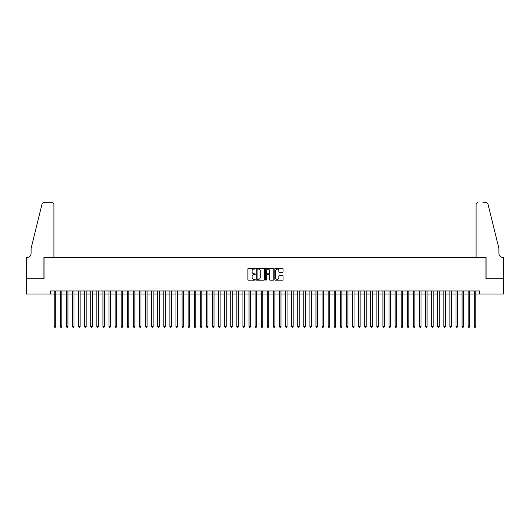 <?xml version="1.0" encoding="UTF-8"?>
<svg xmlns="http://www.w3.org/2000/svg" width="530" height="530" viewBox="0 0 530 530"><rect width="100%" height="100%" fill="white"/><g stroke="black" fill="none" stroke-linecap="round" stroke-linejoin="round"><path stroke-width="0.79" d="M255.261 268.664A0.417 0.417 0 0 0 254.844 268.246L248.497 268.246A0.596 0.596 0 0 0 247.894 268.842L247.894 279.601A0.596 0.596 0 0 0 248.497 280.198L254.844 280.198A0.417 0.417 0 0 0 255.261 279.78A0.417 0.417 0 0 0 254.844 279.363L254.022 279.363A1.915 1.915 0 0 1 252.108 277.448L252.108 276.554A1.915 1.915 0 0 1 254.022 274.639L254.844 274.639A0.417 0.417 0 0 0 255.261 274.222A0.417 0.417 0 0 0 254.844 273.805L254.022 273.805A1.915 1.915 0 0 1 252.108 271.89L252.108 270.996A1.915 1.915 0 0 1 254.022 269.081L254.844 269.081A0.417 0.417 0 0 0 255.261 268.664M282.464 272.46A0.596 0.596 0 0 0 283.06 271.863L283.06 268.842A0.596 0.596 0 0 0 282.464 268.246L275.415 268.246A0.596 0.596 0 0 0 274.812 268.842L274.812 279.601A0.596 0.596 0 0 0 275.415 280.198L282.464 280.198A0.596 0.596 0 0 0 283.06 279.601L283.06 275.958A0.596 0.596 0 0 0 282.464 275.355L279.442 275.355A0.596 0.596 0 0 0 278.846 275.958L278.846 277.76A1.597 1.597 0 0 1 277.25 279.363A1.597 1.597 0 0 1 275.653 277.76L275.653 270.684A1.597 1.597 0 0 1 277.25 269.081A1.597 1.597 0 0 1 278.846 270.684L278.846 271.863A0.596 0.596 0 0 0 279.442 272.46L282.464 272.46M50.423 294.004L26.533 294.004L26.533 278.787L44.03 278.787L44.03 257.481L485.97 257.481L485.97 278.787L503.467 278.787L503.467 294.004L479.577 294.004L479.577 290.963L50.423 290.963L50.423 294.004L54.226 294.004M264.477 268.842A0.596 0.596 0 0 0 263.88 268.246L256.831 268.246A0.596 0.596 0 0 0 256.228 268.842L256.228 279.601A0.596 0.596 0 0 0 256.831 280.198L263.88 280.198A0.596 0.596 0 0 0 264.477 279.601L264.477 268.842M266.12 268.246L273.169 268.246A0.596 0.596 0 0 1 273.772 268.842L273.772 279.601A0.596 0.596 0 0 1 273.169 280.198L270.154 280.198A0.596 0.596 0 0 1 269.558 279.601L269.558 275.236A0.596 0.596 0 0 0 268.962 274.639L266.954 274.639A0.596 0.596 0 0 0 266.358 275.236L266.358 279.78A0.417 0.417 0 0 1 265.941 280.198A0.417 0.417 0 0 1 265.523 279.78L265.523 268.842A0.596 0.596 0 0 1 266.12 268.246M55.749 294.004L60.314 294.004M61.838 294.004L66.402 294.004M67.926 294.004L72.491 294.004M74.014 294.004L78.579 294.004M80.096 294.004L84.661 294.004M86.185 294.004L90.749 294.004M92.273 294.004L96.838 294.004M98.361 294.004L102.926 294.004M104.45 294.004L109.014 294.004M110.538 294.004L115.103 294.004M116.62 294.004L121.184 294.004M122.708 294.004L127.273 294.004M128.797 294.004L133.361 294.004M134.885 294.004L139.45 294.004M140.973 294.004L145.538 294.004M147.062 294.004L151.626 294.004M153.143 294.004L157.715 294.004M159.232 294.004L163.797 294.004M165.32 294.004L169.885 294.004M171.409 294.004L175.973 294.004M177.497 294.004L182.062 294.004M183.585 294.004L188.15 294.004M189.667 294.004L194.238 294.004M195.756 294.004L200.32 294.004M201.844 294.004L206.409 294.004M207.932 294.004L212.497 294.004M214.021 294.004L218.585 294.004M220.109 294.004L224.674 294.004M226.191 294.004L230.762 294.004M232.279 294.004L236.844 294.004M238.368 294.004L242.932 294.004M244.456 294.004L249.02 294.004M250.544 294.004L255.109 294.004M256.633 294.004L261.197 294.004M262.714 294.004L267.286 294.004M268.803 294.004L273.367 294.004M274.891 294.004L279.456 294.004M280.979 294.004L285.544 294.004M287.068 294.004L291.632 294.004M293.156 294.004L297.721 294.004M299.238 294.004L303.809 294.004M305.326 294.004L309.891 294.004M311.415 294.004L315.979 294.004M317.503 294.004L322.068 294.004M323.591 294.004L328.156 294.004M329.68 294.004L334.244 294.004M335.762 294.004L340.333 294.004M341.85 294.004L346.415 294.004M347.938 294.004L352.503 294.004M354.027 294.004L358.591 294.004M360.115 294.004L364.68 294.004M366.203 294.004L370.768 294.004M372.285 294.004L376.856 294.004M378.374 294.004L382.938 294.004M384.462 294.004L389.027 294.004M390.55 294.004L395.115 294.004M396.639 294.004L401.203 294.004M402.727 294.004L407.292 294.004M408.815 294.004L413.38 294.004M414.897 294.004L419.462 294.004M420.986 294.004L425.55 294.004M427.074 294.004L431.639 294.004M433.162 294.004L437.727 294.004M439.251 294.004L443.815 294.004M445.339 294.004L449.904 294.004M451.421 294.004L455.985 294.004M457.509 294.004L462.074 294.004M463.598 294.004L468.162 294.004M469.686 294.004L474.251 294.004M475.774 294.004L479.577 294.004M257.487 269.081A0.417 0.417 0 0 0 257.07 269.505L257.07 278.946A0.417 0.417 0 0 0 257.487 279.363L258.355 279.363A1.915 1.915 0 0 0 260.263 277.448L260.263 270.996A1.915 1.915 0 0 0 258.355 269.081L257.487 269.081M269.558 270.711A1.597 1.597 0 0 0 267.955 269.114A1.597 1.597 0 0 0 266.358 270.711L266.358 273.208A0.596 0.596 0 0 0 266.954 273.805L268.962 273.805A0.596 0.596 0 0 0 269.558 273.208L269.558 270.711M55.749 290.963L55.749 326.513L54.226 326.513L54.226 290.963M55.749 326.513L55.292 327.301L54.683 327.301L54.226 326.513M53.921 257.481L53.921 204.52A1.828 1.828 0 0 0 52.099 202.698L43.785 202.698A1.828 1.828 0 0 0 42.016 204.083L31.098 248.351L31.098 253.221A4.26 4.26 0 0 1 26.838 257.481L26.5 257.481L26.5 278.787L43.937 278.787L43.937 257.481L53.921 257.481L53.921 204.52C53.808 203.421 53.199 202.811 52.099 202.698L47.044 202.698M42.016 204.083C42.48 203.083 42.48 203.083 42.016 204.083C42.48 203.083 42.48 203.083 42.016 204.083M31.098 253.221A4.26 4.26 0 0 1 26.838 257.481M476.079 257.481L476.079 204.52L476.079 257.481L486.063 257.481L486.063 278.787L503.5 278.787L503.5 257.481L503.162 257.481A4.26 4.26 0 0 1 498.902 253.221A4.26 4.26 0 0 0 503.162 257.481M495.557 234.777L487.984 204.083L498.902 248.351L498.902 253.221M482.956 202.698L486.215 202.698A1.828 1.828 0 0 1 487.984 204.083C487.52 203.083 487.52 203.083 487.984 204.083C487.52 203.083 487.52 203.083 487.984 204.083M477.901 202.698A1.828 1.828 0 0 0 476.079 204.52C476.192 203.421 476.801 202.811 477.901 202.698M61.838 290.963L61.838 326.513L60.314 326.513L60.314 290.963M61.838 326.513L61.381 327.301L60.771 327.301L60.314 326.513M67.926 290.963L67.926 326.513L66.402 326.513L66.402 290.963M67.926 326.513L67.469 327.301L66.859 327.301L66.402 326.513M74.014 290.963L74.014 326.513L72.491 326.513L72.491 290.963M74.014 326.513L73.557 327.301L72.948 327.301L72.491 326.513M80.096 290.963L80.096 326.513L78.579 326.513L78.579 290.963M80.096 326.513L79.639 327.301L79.036 327.301L78.579 326.513M86.185 290.963L86.185 326.513L84.661 326.513L84.661 290.963M86.185 326.513L85.728 327.301L85.118 327.301L84.661 326.513M92.273 290.963L92.273 326.513L90.749 326.513L90.749 290.963M92.273 326.513L91.816 327.301L91.206 327.301L90.749 326.513M98.361 290.963L98.361 326.513L96.838 326.513L96.838 290.963M98.361 326.513L97.904 327.301L97.295 327.301L96.838 326.513M104.45 290.963L104.45 326.513L102.926 326.513L102.926 290.963M104.45 326.513L103.993 327.301L103.383 327.301L102.926 326.513M110.538 290.963L110.538 326.513L109.014 326.513L109.014 290.963M110.538 326.513L110.081 327.301L109.472 327.301L109.014 326.513M116.62 290.963L116.62 326.513L115.103 326.513L115.103 290.963M116.62 326.513L116.163 327.301L115.56 327.301L115.103 326.513M122.708 290.963L122.708 326.513L121.184 326.513L121.184 290.963M122.708 326.513L122.251 327.301L121.642 327.301L121.184 326.513M128.797 290.963L128.797 326.513L127.273 326.513L127.273 290.963M128.797 326.513L128.339 327.301L127.73 327.301L127.273 326.513M134.885 290.963L134.885 326.513L133.361 326.513L133.361 290.963M134.885 326.513L134.428 327.301L133.818 327.301L133.361 326.513M140.973 290.963L140.973 326.513L139.45 326.513L139.45 290.963M140.973 326.513L140.516 327.301L139.907 327.301L139.45 326.513M147.062 290.963L147.062 326.513L145.538 326.513L145.538 290.963M147.062 326.513L146.605 327.301L145.995 327.301L145.538 326.513M153.143 290.963L153.143 326.513L151.626 326.513L151.626 290.963M153.143 326.513L152.686 327.301L152.083 327.301L151.626 326.513M159.232 290.963L159.232 326.513L157.715 326.513L157.715 290.963M159.232 326.513L158.775 327.301L158.165 327.301L157.715 326.513M165.32 290.963L165.32 326.513L163.797 326.513L163.797 290.963M165.32 326.513L164.863 327.301L164.254 327.301L163.797 326.513M171.409 290.963L171.409 326.513L169.885 326.513L169.885 290.963M171.409 326.513L170.952 327.301L170.342 327.301L169.885 326.513M177.497 290.963L177.497 326.513L175.973 326.513L175.973 290.963M177.497 326.513L177.04 327.301L176.43 327.301L175.973 326.513M183.585 290.963L183.585 326.513L182.062 326.513L182.062 290.963M183.585 326.513L183.128 327.301L182.519 327.301L182.062 326.513M189.667 290.963L189.667 326.513L188.15 326.513L188.15 290.963M189.667 326.513L189.21 327.301L188.607 327.301L188.15 326.513M195.756 290.963L195.756 326.513L194.238 326.513L194.238 290.963M195.756 326.513L195.298 327.301L194.689 327.301L194.238 326.513M201.844 290.963L201.844 326.513L200.32 326.513L200.32 290.963M201.844 326.513L201.387 327.301L200.777 327.301L200.32 326.513M207.932 290.963L207.932 326.513L206.409 326.513L206.409 290.963M207.932 326.513L207.475 327.301L206.866 327.301L206.409 326.513M214.021 290.963L214.021 326.513L212.497 326.513L212.497 290.963M214.021 326.513L213.564 327.301L212.954 327.301L212.497 326.513M220.109 290.963L220.109 326.513L218.585 326.513L218.585 290.963M220.109 326.513L219.652 327.301L219.042 327.301L218.585 326.513M226.191 290.963L226.191 326.513L224.674 326.513L224.674 290.963M226.191 326.513L225.74 327.301L225.131 327.301L224.674 326.513M232.279 290.963L232.279 326.513L230.762 326.513L230.762 290.963M232.279 326.513L231.822 327.301L231.213 327.301L230.762 326.513M238.368 290.963L238.368 326.513L236.844 326.513L236.844 290.963M238.368 326.513L237.91 327.301L237.301 327.301L236.844 326.513M244.456 290.963L244.456 326.513L242.932 326.513L242.932 290.963M244.456 326.513L243.999 327.301L243.389 327.301L242.932 326.513M250.544 290.963L250.544 326.513L249.02 326.513L249.02 290.963M250.544 326.513L250.087 327.301L249.478 327.301L249.02 326.513M256.633 290.963L256.633 326.513L255.109 326.513L255.109 290.963M256.633 326.513L256.175 327.301L255.566 327.301L255.109 326.513M262.714 290.963L262.714 326.513L261.197 326.513L261.197 290.963M262.714 326.513L262.264 327.301L261.654 327.301L261.197 326.513M268.803 290.963L268.803 326.513L267.286 326.513L267.286 290.963M268.803 326.513L268.346 327.301L267.736 327.301L267.286 326.513M274.891 290.963L274.891 326.513L273.367 326.513L273.367 290.963M274.891 326.513L274.434 327.301L273.825 327.301L273.367 326.513M280.979 290.963L280.979 326.513L279.456 326.513L279.456 290.963M280.979 326.513L280.522 327.301L279.913 327.301L279.456 326.513M287.068 290.963L287.068 326.513L285.544 326.513L285.544 290.963M287.068 326.513L286.611 327.301L286.001 327.301L285.544 326.513M293.156 290.963L293.156 326.513L291.632 326.513L291.632 290.963M293.156 326.513L292.699 327.301L292.09 327.301L291.632 326.513M299.238 290.963L299.238 326.513L297.721 326.513L297.721 290.963M299.238 326.513L298.787 327.301L298.178 327.301L297.721 326.513M305.326 290.963L305.326 326.513L303.809 326.513L303.809 290.963M305.326 326.513L304.869 327.301L304.26 327.301L303.809 326.513M311.415 290.963L311.415 326.513L309.891 326.513L309.891 290.963M311.415 326.513L310.958 327.301L310.348 327.301L309.891 326.513M317.503 290.963L317.503 326.513L315.979 326.513L315.979 290.963M317.503 326.513L317.046 327.301L316.436 327.301L315.979 326.513M323.591 290.963L323.591 326.513L322.068 326.513L322.068 290.963M323.591 326.513L323.134 327.301L322.525 327.301L322.068 326.513M329.68 290.963L329.68 326.513L328.156 326.513L328.156 290.963M329.68 326.513L329.223 327.301L328.613 327.301L328.156 326.513M335.762 290.963L335.762 326.513L334.244 326.513L334.244 290.963M335.762 326.513L335.311 327.301L334.702 327.301L334.244 326.513M341.85 290.963L341.85 326.513L340.333 326.513L340.333 290.963M341.85 326.513L341.393 327.301L340.79 327.301L340.333 326.513M347.938 290.963L347.938 326.513L346.415 326.513L346.415 290.963M347.938 326.513L347.481 327.301L346.872 327.301L346.415 326.513M354.027 290.963L354.027 326.513L352.503 326.513L352.503 290.963M354.027 326.513L353.57 327.301L352.96 327.301L352.503 326.513M360.115 290.963L360.115 326.513L358.591 326.513L358.591 290.963M360.115 326.513L359.658 327.301L359.048 327.301L358.591 326.513M366.203 290.963L366.203 326.513L364.68 326.513L364.68 290.963M366.203 326.513L365.746 327.301L365.137 327.301L364.68 326.513M372.285 290.963L372.285 326.513L370.768 326.513L370.768 290.963M372.285 326.513L371.835 327.301L371.225 327.301L370.768 326.513M378.374 290.963L378.374 326.513L376.856 326.513L376.856 290.963M378.374 326.513L377.917 327.301L377.314 327.301L376.856 326.513M384.462 290.963L384.462 326.513L382.938 326.513L382.938 290.963M384.462 326.513L384.005 327.301L383.395 327.301L382.938 326.513M390.55 290.963L390.55 326.513L389.027 326.513L389.027 290.963M390.55 326.513L390.093 327.301L389.484 327.301L389.027 326.513M396.639 290.963L396.639 326.513L395.115 326.513L395.115 290.963M396.639 326.513L396.182 327.301L395.572 327.301L395.115 326.513M402.727 290.963L402.727 326.513L401.203 326.513L401.203 290.963M402.727 326.513L402.27 327.301L401.66 327.301L401.203 326.513M408.815 290.963L408.815 326.513L407.292 326.513L407.292 290.963M408.815 326.513L408.358 327.301L407.749 327.301L407.292 326.513M414.897 290.963L414.897 326.513L413.38 326.513L413.38 290.963M414.897 326.513L414.44 327.301L413.837 327.301L413.38 326.513M420.986 290.963L420.986 326.513L419.462 326.513L419.462 290.963M420.986 326.513L420.529 327.301L419.919 327.301L419.462 326.513M427.074 290.963L427.074 326.513L425.55 326.513L425.55 290.963M427.074 326.513L426.617 327.301L426.007 327.301L425.55 326.513M433.162 290.963L433.162 326.513L431.639 326.513L431.639 290.963M433.162 326.513L432.705 327.301L432.096 327.301L431.639 326.513M439.251 290.963L439.251 326.513L437.727 326.513L437.727 290.963M439.251 326.513L438.794 327.301L438.184 327.301L437.727 326.513M445.339 290.963L445.339 326.513L443.815 326.513L443.815 290.963M445.339 326.513L444.882 327.301L444.272 327.301L443.815 326.513M451.421 290.963L451.421 326.513L449.904 326.513L449.904 290.963M451.421 326.513L450.964 327.301L450.361 327.301L449.904 326.513M457.509 290.963L457.509 326.513L455.985 326.513L455.985 290.963M457.509 326.513L457.052 327.301L456.443 327.301L455.985 326.513M463.598 290.963L463.598 326.513L462.074 326.513L462.074 290.963M463.598 326.513L463.141 327.301L462.531 327.301L462.074 326.513M469.686 290.963L469.686 326.513L468.162 326.513L468.162 290.963M469.686 326.513L469.229 327.301L468.619 327.301L468.162 326.513M475.774 290.963L475.774 326.513L474.251 326.513L474.251 290.963M475.774 326.513L475.317 327.301L474.708 327.301L474.251 326.513"/></g></svg>
